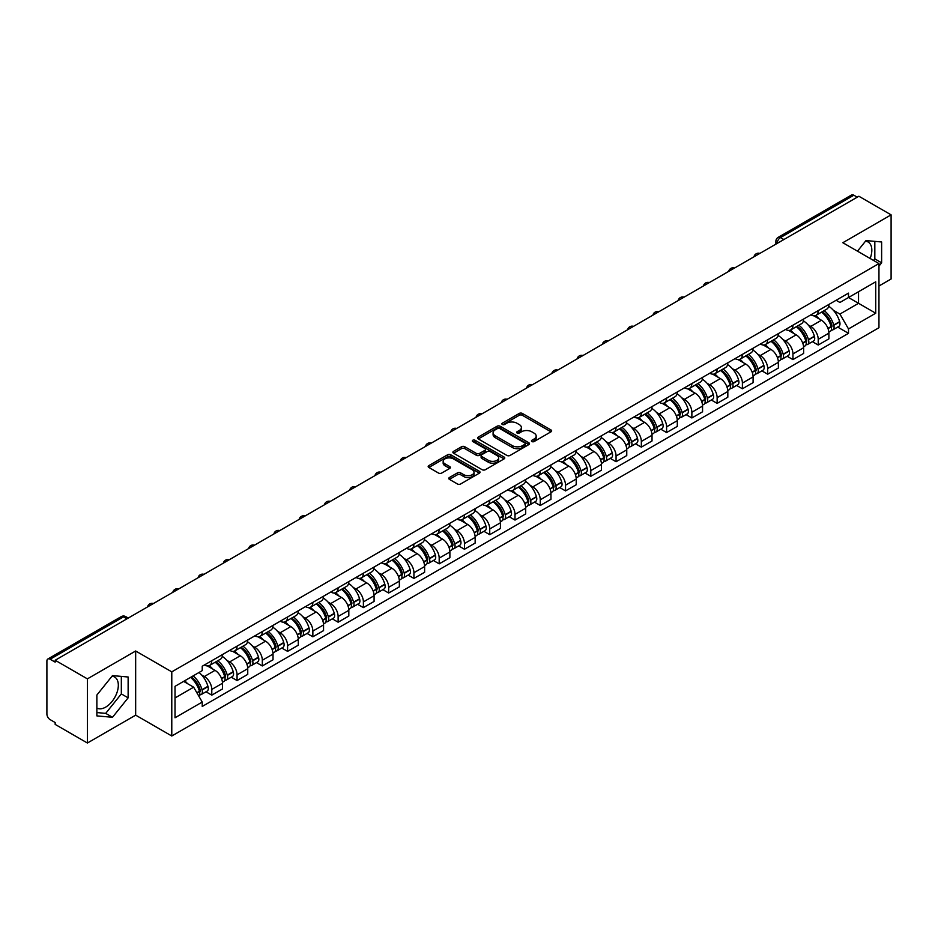 <?xml version="1.0" encoding="UTF-8"?>
<svg xmlns="http://www.w3.org/2000/svg" width="938" height="938" viewBox="0 0 938 938"><rect width="100%" height="100%" fill="white"/><g stroke="black" fill="none" stroke-linecap="round" stroke-linejoin="round"><path stroke-width="1.41" d="M531.893 441.552A1.571 0.903 0 0 0 534.121 441.552L551.005 431.797A2.251 1.301 0 0 0 551.673 430.882A2.251 1.301 0 0 0 551.005 429.967L522.396 413.447A2.251 1.301 0 0 0 519.206 413.447L502.322 423.19A1.571 0.903 0 0 0 501.853 423.835A1.571 0.903 0 0 0 502.322 424.48A1.571 0.903 0 0 0 504.55 424.48L506.731 423.214A7.199 4.151 0 0 1 516.908 423.214L519.289 424.597A7.199 4.151 0 0 1 521.399 427.529A7.199 4.151 0 0 1 519.289 430.472L517.108 431.726A1.571 0.903 0 0 0 516.639 432.371A1.571 0.903 0 0 0 517.108 433.016A1.571 0.903 0 0 0 519.335 433.016L521.516 431.75A7.199 4.151 0 0 1 531.694 431.75L534.074 433.133A7.199 4.151 0 0 1 536.184 436.064A7.199 4.151 0 0 1 534.074 439.007L531.893 440.274A1.571 0.903 0 0 0 531.436 440.907A1.571 0.903 0 0 0 531.893 441.552L531.893 440.274M865.493 241.207A17.869 10.318 -60 0 1 868.119 242.016A17.869 10.318 -60 0 1 870.136 258.478M111.997 676.239A17.869 10.318 -60 0 1 114.624 677.048A17.869 10.318 -60 0 1 117.367 691.365A17.869 10.318 -60 0 1 105.701 707.111A17.869 10.318 -60 0 1 96.872 708.049M449.419 477.512A2.251 1.301 0 0 0 448.763 478.427A2.251 1.301 0 0 0 449.419 479.353L457.451 483.985A2.251 1.301 0 0 0 460.628 483.985L479.388 473.151A2.251 1.301 0 0 0 480.045 472.236A2.251 1.301 0 0 0 479.388 471.322L450.768 454.789A2.251 1.301 0 0 0 447.59 454.789L428.83 465.623A2.251 1.301 0 0 0 428.174 466.538A2.251 1.301 0 0 0 428.83 467.464L438.527 473.057A2.251 1.301 0 0 0 441.704 473.057L449.736 468.425A2.251 1.301 0 0 0 450.392 467.511A2.251 1.301 0 0 0 449.736 466.585L444.929 463.818A6.015 3.471 0 0 1 443.158 461.355A6.015 3.471 0 0 1 446.875 458.154A6.015 3.471 0 0 1 453.429 458.905L472.271 469.774A6.015 3.471 0 0 1 474.03 472.236A6.015 3.471 0 0 1 470.325 475.437A6.015 3.471 0 0 1 463.771 474.687L460.628 472.881A2.251 1.301 0 0 0 457.451 472.881L449.419 477.512L449.419 479.353L457.451 474.745L457.451 472.881M171.783 671.854L135.658 650.995L87.398 678.866L55.166 660.258L858.868 196.241L891.1 214.849L842.828 242.719L878.953 263.566L171.783 671.854L171.783 736.002L878.953 327.725L878.953 263.566M506.895 455.434A2.251 1.301 0 0 0 510.073 455.434L528.833 444.6A2.251 1.301 0 0 0 529.489 443.686A2.251 1.301 0 0 0 528.833 442.771L500.212 426.251A2.251 1.301 0 0 0 497.034 426.251L478.274 437.085A2.251 1.301 0 0 0 477.618 437.999A2.251 1.301 0 0 0 478.274 438.914L506.895 455.434M473.42 441.892A1.571 0.903 0 0 1 475.015 442.115L475.015 440.25L504.105 457.041A2.251 1.301 0 0 1 504.761 457.967A2.251 1.301 0 0 1 504.105 458.881L485.345 469.715A2.251 1.301 0 0 1 482.167 469.715L453.546 453.183L453.546 451.354A2.251 1.301 0 0 0 452.89 452.268A2.251 1.301 0 0 0 453.546 453.183M453.546 451.354L461.578 446.723A2.251 1.301 0 0 1 464.756 446.723L476.363 453.417A2.251 1.301 0 0 0 479.541 453.417L484.876 450.346A2.251 1.301 0 0 0 485.532 449.419A2.251 1.301 0 0 0 484.876 448.505L472.787 441.528A1.571 0.903 0 0 1 472.33 440.883A1.571 0.903 0 0 1 473.303 440.051A1.571 0.903 0 0 1 475.015 440.25M87.398 678.866L87.398 743.013L55.166 724.406L55.166 722.541L50.136 719.634A4.584 2.65 -120 0 1 46.9 714.029L46.9 661.102A4.584 2.65 -120 0 1 47.85 659.004L121.225 616.641A4.584 2.65 60 0 1 123.511 616.864L50.136 659.226A4.584 2.65 -120 0 0 47.85 659.004M878.953 286.008L891.1 278.996L891.1 214.849M87.398 743.013L135.658 715.155L171.783 736.002M55.166 660.258L55.166 662.122L50.136 659.226M783.875 239.542L780.475 237.572A4.584 2.65 60 0 0 778.177 237.349L851.552 194.987A4.584 2.65 60 0 1 853.85 195.21L780.475 237.572A4.584 2.65 120 0 0 777.239 243.188L777.239 243.376M857.25 197.179L853.85 195.21M818.217 310.607A10.541 6.085 60 0 1 816.025 315.332L826.718 309.165A10.541 6.085 -120 0 0 828.899 304.44M808.064 324.853L810.76 326.412A10.541 6.085 60 0 1 818.217 339.322L828.899 333.142A10.541 6.085 -120 0 0 821.454 320.245L813.797 315.825M828.899 333.142L828.899 338.853L818.217 345.02L812.414 341.678M816.025 315.332A10.541 6.085 60 0 1 810.842 314.863M818.217 339.322L818.217 345.02M792.95 325.193A10.541 6.085 60 0 1 790.757 329.93L801.451 323.751A10.541 6.085 -120 0 0 803.632 319.026M787.146 356.264L792.95 359.606L803.632 353.438L803.632 347.728A10.541 6.085 -120 0 0 796.186 334.831L788.53 330.411M790.757 329.93A10.541 6.085 60 0 1 785.575 329.449M782.796 339.439L785.493 340.998A10.541 6.085 60 0 1 792.95 353.907L792.95 359.606M767.671 339.779A10.541 6.085 60 0 1 765.49 344.516L776.183 338.337A10.541 6.085 -120 0 0 778.364 333.611M761.879 370.85L767.683 374.192L778.364 368.024L778.364 362.326A10.541 6.085 -120 0 0 770.919 349.417L763.262 344.996M765.49 344.516A10.541 6.085 60 0 1 760.308 344.035M757.529 354.036L760.226 355.584A10.541 6.085 60 0 1 767.683 368.493L767.683 374.192M742.404 354.376A10.541 6.085 60 0 1 740.223 359.102L750.916 352.934A10.541 6.085 -120 0 0 753.097 348.197M736.611 385.436L742.404 388.789L753.097 382.61L753.097 376.912A10.541 6.085 -120 0 0 745.651 364.003L737.995 359.582M740.223 359.102A10.541 6.085 60 0 1 735.04 358.621M732.261 368.622L734.958 370.17A10.541 6.085 60 0 1 742.404 383.079L742.404 388.789M717.136 368.962A10.541 6.085 60 0 1 714.955 373.687L725.649 367.52A10.541 6.085 -120 0 0 727.829 362.783M711.344 400.022L717.136 403.375L727.829 397.196L727.829 391.498A10.541 6.085 -120 0 0 720.384 378.589L712.728 374.18M714.955 373.687A10.541 6.085 60 0 1 709.773 373.218M706.994 383.208L709.691 384.768A10.541 6.085 60 0 1 717.136 397.665L717.136 403.375M691.869 383.548A10.541 6.085 60 0 1 689.688 388.273L700.381 382.106A10.541 6.085 -120 0 0 702.562 377.381M686.077 414.619L691.869 417.961L702.562 411.794L702.562 406.084A10.541 6.085 -120 0 0 695.117 393.174L687.46 388.766M689.688 388.273A10.541 6.085 60 0 1 684.505 387.804M681.727 397.794L684.423 399.354A10.541 6.085 60 0 1 691.869 412.263L691.869 417.961M666.601 398.134A10.541 6.085 60 0 1 664.421 402.871L675.114 396.692A10.541 6.085 -120 0 0 677.295 391.967M660.809 429.205L666.601 432.547L677.295 426.38L677.295 420.67A10.541 6.085 -120 0 0 669.849 407.772L662.193 403.352M664.421 402.871A10.541 6.085 60 0 1 659.238 402.39M656.459 412.38L659.156 413.939A10.541 6.085 60 0 1 666.601 426.849L666.601 432.547M641.334 412.72A10.541 6.085 60 0 1 639.153 417.457L649.846 411.278A10.541 6.085 -120 0 0 652.027 406.553M635.542 443.791L641.334 447.133L652.027 440.966L652.027 435.267A10.541 6.085 -120 0 0 644.582 422.358L636.925 417.938M639.153 417.457A10.541 6.085 60 0 1 633.971 416.976M631.192 426.978L633.889 428.525A10.541 6.085 60 0 1 641.334 441.435L641.334 447.133M616.067 427.318A10.541 6.085 60 0 1 613.886 432.043L624.579 425.875A10.541 6.085 -120 0 0 626.76 421.139M610.275 458.377L616.067 461.731L626.76 455.551L626.76 449.853A10.541 6.085 -120 0 0 619.315 436.944L611.658 432.524M613.886 432.043A10.541 6.085 60 0 1 608.703 431.562M605.925 441.564L608.621 443.111A10.541 6.085 60 0 1 616.067 456.02L616.067 461.731M590.799 441.904A10.541 6.085 60 0 1 588.618 446.629L599.312 440.461A10.541 6.085 -120 0 0 601.493 435.724M585.007 472.963L590.799 476.316L601.493 470.137L601.493 464.439A10.541 6.085 -120 0 0 594.047 451.53L586.391 447.109M588.618 446.629A10.541 6.085 60 0 1 583.436 446.16M580.657 456.149L583.354 457.709A10.541 6.085 60 0 1 590.799 470.606L590.799 476.316M565.532 456.489A10.541 6.085 60 0 1 563.351 461.215L574.044 455.047A10.541 6.085 -120 0 0 576.225 450.322M559.74 487.561L565.532 490.902L576.225 484.735L576.225 479.025A10.541 6.085 -120 0 0 568.78 466.116L561.123 461.707M563.351 461.215A10.541 6.085 60 0 1 558.169 460.746M555.39 470.735L558.087 472.295A10.541 6.085 60 0 1 565.532 485.192L565.532 490.902M540.265 471.075A10.541 6.085 60 0 1 538.084 475.812L548.777 469.633A10.541 6.085 -120 0 0 550.958 464.908M534.472 502.147L540.265 505.488L550.958 499.321L550.958 493.611A10.541 6.085 -120 0 0 543.512 480.713L535.856 476.293M538.084 475.812A10.541 6.085 60 0 1 532.901 475.332M530.122 485.321L532.819 486.881A10.541 6.085 60 0 1 540.265 499.79L540.265 505.488M514.997 485.661A10.541 6.085 60 0 1 512.816 490.398L523.51 484.219A10.541 6.085 -120 0 0 525.69 479.494M509.205 516.732L514.997 520.074L525.69 513.907L525.69 508.197A10.541 6.085 -120 0 0 518.245 495.299L510.589 490.879M512.816 490.398A10.541 6.085 60 0 1 507.634 489.917M504.855 499.919L507.552 501.467A10.541 6.085 60 0 1 514.997 514.376L514.997 520.074M489.73 500.259A10.541 6.085 60 0 1 487.549 504.984L498.242 498.817A10.541 6.085 -120 0 0 500.423 494.08M483.938 531.318L489.73 534.672L500.423 528.493L500.423 522.794A10.541 6.085 -120 0 0 492.978 509.885L485.321 505.465M487.549 504.984A10.541 6.085 60 0 1 482.367 504.503M479.588 514.505L482.284 516.052A10.541 6.085 60 0 1 489.73 528.962L489.73 534.672M464.462 514.845A10.541 6.085 60 0 1 462.282 519.57L472.975 513.403A10.541 6.085 -120 0 0 475.156 508.666M458.67 545.904L464.462 549.258L475.156 543.079L475.156 537.38A10.541 6.085 -120 0 0 467.699 524.471L460.054 520.051M462.282 519.57A10.541 6.085 60 0 1 457.099 519.101M454.32 529.091L457.017 530.65A10.541 6.085 60 0 1 464.462 543.548L464.462 549.258M439.195 529.431A10.541 6.085 60 0 1 437.014 534.156L447.707 527.988A10.541 6.085 -120 0 0 449.888 523.263M433.403 560.502L439.195 563.844L449.888 557.676L449.888 551.966A10.541 6.085 -120 0 0 442.431 539.057L434.786 534.648M437.014 534.156A10.541 6.085 60 0 1 431.832 533.687M429.053 543.677L431.75 545.236A10.541 6.085 60 0 1 439.195 558.133L439.195 563.844M413.928 544.017A10.541 6.085 60 0 1 411.747 548.753L422.44 542.574A10.541 6.085 -120 0 0 424.621 537.849M408.136 575.088L413.928 578.429L424.621 572.262L424.621 566.552A10.541 6.085 -120 0 0 417.164 553.654L409.519 549.234M411.747 548.753A10.541 6.085 60 0 1 406.564 548.273M403.786 558.262L406.482 559.822A10.541 6.085 60 0 1 413.928 572.731L413.928 578.429M388.66 558.602A10.541 6.085 60 0 1 386.479 563.339L397.173 557.16A10.541 6.085 -120 0 0 399.354 552.435M382.868 589.674L388.66 593.015L399.354 586.848L399.354 581.138A10.541 6.085 -120 0 0 391.896 568.24L384.252 563.82M386.479 563.339A10.541 6.085 60 0 1 381.297 562.859M378.518 572.848L381.215 574.408A10.541 6.085 60 0 1 388.66 587.317L388.66 593.015M363.393 573.2A10.541 6.085 60 0 1 361.212 577.925L371.905 571.758A10.541 6.085 -120 0 0 374.086 567.021M357.601 604.26L363.393 607.613L374.086 601.434L374.086 595.736A10.541 6.085 -120 0 0 366.629 582.826L358.984 578.406M361.212 577.925A10.541 6.085 60 0 1 356.03 577.445M353.251 587.446L355.948 588.994A10.541 6.085 60 0 1 363.393 601.903L363.393 607.613M338.126 587.786A10.541 6.085 60 0 1 335.945 592.511L346.638 586.344A10.541 6.085 -120 0 0 348.819 581.607M332.333 618.846L338.126 622.199L348.819 616.02L348.819 610.321A10.541 6.085 -120 0 0 341.362 597.412L333.717 592.992M335.945 592.511A10.541 6.085 60 0 1 330.762 592.042M327.983 602.032L330.68 603.591A10.541 6.085 60 0 1 338.126 616.489L338.126 622.199M312.858 602.372A10.541 6.085 60 0 1 310.677 607.097L321.371 600.93A10.541 6.085 -120 0 0 323.551 596.205M307.066 633.431L312.858 636.785L323.551 630.617L323.551 624.907A10.541 6.085 -120 0 0 316.094 611.998L308.45 607.59M310.677 607.097A10.541 6.085 60 0 1 305.495 606.628M302.716 616.618L305.413 618.177A10.541 6.085 60 0 1 312.858 631.075L312.858 636.785M287.591 616.958A10.541 6.085 60 0 1 285.41 621.683L296.103 615.516A10.541 6.085 -120 0 0 298.284 610.79M281.799 648.029L287.591 651.371L298.284 645.203L298.284 639.493A10.541 6.085 -120 0 0 290.827 626.596L283.182 622.175M285.41 621.683A10.541 6.085 60 0 1 280.216 621.214M277.449 631.204L280.145 632.763A10.541 6.085 60 0 1 287.591 645.672L287.591 651.371M262.323 631.544A10.541 6.085 60 0 1 260.143 636.281L270.836 630.101A10.541 6.085 -120 0 0 273.017 625.376M256.531 662.615L262.323 665.957L273.017 659.789L273.017 654.079A10.541 6.085 -120 0 0 265.56 641.182L257.915 636.761M260.143 636.281A10.541 6.085 60 0 1 254.948 635.8M252.181 645.79L254.878 647.349A10.541 6.085 60 0 1 262.323 660.258L262.323 665.957M237.056 646.13A10.541 6.085 60 0 1 234.875 650.866L245.568 644.687A10.541 6.085 -120 0 0 247.749 639.962M231.264 677.201L237.056 680.554L247.749 674.375L247.749 668.677A10.541 6.085 -120 0 0 240.292 655.768L232.647 651.347M234.875 650.866A10.541 6.085 60 0 1 229.681 650.386M226.914 660.387L229.611 661.935A10.541 6.085 60 0 1 237.056 674.844L237.056 680.554M211.789 660.727A10.541 6.085 60 0 1 209.608 665.452L220.301 659.285A10.541 6.085 -120 0 0 222.482 654.548M205.997 691.787L211.789 695.14L222.482 688.961L222.482 683.263A10.541 6.085 -120 0 0 215.025 670.353L207.38 665.933M209.608 665.452A10.541 6.085 60 0 1 204.414 664.983M201.647 674.973L204.332 676.533A10.541 6.085 60 0 1 211.789 689.43L211.789 695.14M836.11 300.277L839.92 302.47L875.717 281.81L858.54 291.718L858.54 303.314L839.92 314.066L833.331 310.267M175.019 697.942L193.65 687.191L202.233 702.058L175.019 717.769L175.019 686.346L202.233 670.635L202.233 666.238L848.503 293.125L848.503 297.51L875.717 313.222L848.503 328.933L839.92 314.066M875.717 281.81L875.717 313.222M202.233 702.058L202.233 706.455L848.503 333.33L848.503 328.933M878.953 266.146L881.626 262.816L881.626 241.981L865.997 240.574L857.484 251.173M135.658 650.995L135.658 715.155M96.872 715.893L112.501 717.289L128.131 697.837L128.131 677.002L112.501 675.606L96.872 695.046L96.872 715.893M193.65 687.191L183.602 681.387M837.681 327.081L848.503 333.33M873.559 260.459L874.826 258.888L874.826 241.371M874.826 258.888L881.626 262.816M96.872 712.575L105.701 713.361L121.33 693.909L121.33 676.392M105.701 713.361L112.501 717.289M121.33 693.909L128.131 697.837M532.514 441.775L534.074 440.872A7.199 4.151 0 0 0 536.184 437.94L536.184 436.064M521.399 427.529L521.399 429.405A7.199 4.151 0 0 1 519.289 432.336L517.729 433.239M550.981 431.82L522.396 415.311A2.251 1.301 0 0 0 519.206 415.311L502.944 424.703M528.798 444.624L500.212 428.115A2.251 1.301 0 0 0 497.034 428.115L478.298 438.937M524.858 444.331A1.571 0.903 0 0 0 525.315 443.686A1.571 0.903 0 0 0 524.858 443.041L499.731 428.537A1.571 0.903 0 0 0 497.515 428.537L495.205 429.874A7.199 4.151 0 0 0 493.095 432.805A7.199 4.151 0 0 0 495.205 435.748L512.371 445.656A7.199 4.151 0 0 0 522.548 445.656L524.858 444.331L524.858 446.195A1.571 0.903 0 0 0 525.315 445.562L525.315 443.686M493.095 432.805L493.095 434.681A7.199 4.151 0 0 0 495.205 437.624L495.205 435.748M524.858 446.195L522.548 447.532A7.199 4.151 0 0 1 512.371 447.532L495.205 437.624M453.582 453.206L461.578 448.587L461.578 446.723M485.532 449.419L485.532 451.295A2.251 1.301 0 0 1 484.876 452.21L479.541 455.293A2.251 1.301 0 0 1 476.363 455.293L464.756 448.587A2.251 1.301 0 0 0 461.578 448.587M475.015 442.115L504.081 458.893M488.405 460.37A6.015 3.471 0 0 0 494.959 461.121A6.015 3.471 0 0 0 498.676 457.92A6.015 3.471 0 0 0 496.917 455.458L490.281 451.624A2.251 1.301 0 0 0 487.092 451.624L481.769 454.707A2.251 1.301 0 0 0 481.112 455.622A2.251 1.301 0 0 0 481.769 456.536L488.405 460.37L488.405 462.246A6.015 3.471 0 0 0 494.959 462.997A6.015 3.471 0 0 0 498.676 459.784L498.676 457.92M481.112 455.622L481.112 457.486A2.251 1.301 0 0 0 481.769 458.412L481.769 456.536M488.405 462.246L481.769 458.412M474.03 472.236L474.03 474.1A6.015 3.471 0 0 1 470.325 477.313A6.015 3.471 0 0 1 463.771 476.563L460.628 474.745A2.251 1.301 0 0 0 457.451 474.745M443.158 461.355L443.158 463.231A6.015 3.471 0 0 0 444.929 465.682L444.929 463.818M449.736 466.585L449.736 468.425L444.929 465.682M479.388 471.322L479.388 473.151L450.768 456.665A2.251 1.301 0 0 0 447.59 456.665L428.854 467.476L428.83 465.623M822.192 311.779A14.433 8.336 60 0 1 822.263 311.826A14.433 8.336 60 0 1 831.76 324.771L831.842 325.076A2.802 1.618 60 0 1 831.396 327.28A2.802 1.618 60 0 1 831.338 327.303M821.559 312.143A17.412 10.048 60 0 1 831.127 326.506L831.209 326.811A5.78 3.342 60 0 1 830.294 331.349L828.864 332.181M831.291 330.07A5.78 3.342 -120 0 0 832.885 329.859A5.78 3.342 -120 0 0 833.8 325.31L833.718 325.017A17.412 10.048 -120 0 0 824.15 310.654M828.688 306.28A17.412 10.048 60 0 1 839.627 321.605L839.709 321.898A5.78 3.342 60 0 1 838.795 326.436L832.885 329.859M815.614 315.543A17.412 10.048 60 0 1 819.261 318.967M827.715 318.99L829.942 320.28M796.925 326.365A14.433 8.336 60 0 1 796.995 326.412A14.433 8.336 60 0 1 806.492 339.357L806.574 339.662A2.802 1.618 60 0 1 806.129 341.866A2.802 1.618 60 0 1 806.07 341.901M796.292 326.729A17.412 10.048 60 0 1 805.859 341.104L805.941 341.397A5.78 3.342 60 0 1 805.027 345.934L803.596 346.767M806.023 344.656A5.78 3.342 -120 0 0 807.618 344.445A5.78 3.342 -120 0 0 808.533 339.896L808.45 339.603A17.412 10.048 -120 0 0 798.883 325.24M803.42 320.878A17.412 10.048 60 0 1 814.36 336.191L814.442 336.484A5.78 3.342 60 0 1 813.527 341.033L807.618 344.445M790.347 330.129A17.412 10.048 60 0 1 793.994 333.565M802.447 333.588L804.675 334.866M771.657 340.963A14.433 8.336 60 0 1 771.728 340.998A14.433 8.336 60 0 1 781.225 353.954L781.307 354.247A2.802 1.618 60 0 1 780.862 356.452A2.802 1.618 60 0 1 780.803 356.487M771.024 341.326A17.412 10.048 60 0 1 780.592 355.69L780.674 355.983A5.78 3.342 60 0 1 779.759 360.532L778.317 361.353M780.744 359.242A5.78 3.342 -120 0 0 782.351 359.031A5.78 3.342 -120 0 0 783.265 354.494L783.183 354.189A17.412 10.048 -120 0 0 773.615 339.826M778.153 335.464A17.412 10.048 60 0 1 789.093 350.777L789.175 351.07A5.78 3.342 60 0 1 788.26 355.619L782.351 359.031M765.08 344.715A17.412 10.048 60 0 1 768.726 348.15M777.18 348.174L779.408 349.452M746.39 355.549A14.433 8.336 60 0 1 746.46 355.584A14.433 8.336 60 0 1 755.958 368.54L756.04 368.833A2.802 1.618 60 0 1 755.594 371.038A2.802 1.618 60 0 1 755.536 371.073M745.757 355.912A17.412 10.048 60 0 1 755.325 370.276L755.407 370.569A5.78 3.342 60 0 1 754.492 375.118L753.05 375.95M755.477 373.84A5.78 3.342 -120 0 0 757.083 373.617A5.78 3.342 -120 0 0 757.998 369.08L757.916 368.775A17.412 10.048 -120 0 0 748.348 354.412M752.886 350.05A17.412 10.048 60 0 1 763.825 365.363L763.907 365.668A5.78 3.342 60 0 1 762.993 370.205L757.083 373.617M739.812 359.301A17.412 10.048 60 0 1 743.447 362.736M751.913 362.76L754.14 364.038M721.123 370.135A14.433 8.336 60 0 1 721.193 370.17A14.433 8.336 60 0 1 730.69 383.126L730.772 383.419A2.802 1.618 60 0 1 730.327 385.624A2.802 1.618 60 0 1 730.268 385.659M720.49 370.498A17.412 10.048 60 0 1 730.057 384.861L730.139 385.166A5.78 3.342 60 0 1 729.225 389.704L727.782 390.536M730.21 388.426A5.78 3.342 -120 0 0 731.816 388.203A5.78 3.342 -120 0 0 732.73 383.665L732.648 383.361A17.412 10.048 -120 0 0 723.081 368.997M727.618 364.636A17.412 10.048 60 0 1 738.558 379.949L738.64 380.253A5.78 3.342 60 0 1 737.725 384.791L731.816 388.203M714.545 373.887A17.412 10.048 60 0 1 718.18 377.322M726.645 377.346L728.873 378.635M695.855 384.721A14.433 8.336 60 0 1 695.926 384.768A14.433 8.336 60 0 1 705.423 397.712L705.505 398.017A2.802 1.618 60 0 1 705.059 400.221A2.802 1.618 60 0 1 705.001 400.245M695.222 385.084A17.412 10.048 60 0 1 704.79 399.447L704.872 399.752A5.78 3.342 60 0 1 703.957 404.29L702.515 405.122M704.942 403.012A5.78 3.342 -120 0 0 706.549 402.801A5.78 3.342 -120 0 0 707.463 398.251L707.381 397.958A17.412 10.048 -120 0 0 697.813 383.595M702.351 379.222A17.412 10.048 60 0 1 713.29 394.546L713.372 394.839A5.78 3.342 60 0 1 712.458 399.377L706.549 402.801M689.278 388.484A17.412 10.048 60 0 1 692.912 391.908M701.378 391.932L703.606 393.221M670.588 399.307A14.433 8.336 60 0 1 670.658 399.354A14.433 8.336 60 0 1 680.156 412.298L680.238 412.603A2.802 1.618 60 0 1 679.792 414.807A2.802 1.618 60 0 1 679.733 414.842M669.955 399.67A17.412 10.048 60 0 1 679.522 414.033L679.604 414.338A5.78 3.342 60 0 1 678.69 418.876L677.248 419.708M679.675 417.598A5.78 3.342 -120 0 0 681.281 417.387A5.78 3.342 -120 0 0 682.196 412.837L682.114 412.544A17.412 10.048 -120 0 0 672.546 398.181M677.072 393.819A17.412 10.048 60 0 1 688.023 409.132L688.105 409.425A5.78 3.342 60 0 1 687.191 413.975L681.281 417.387M664.01 403.07A17.412 10.048 60 0 1 667.645 406.506M676.11 406.529L678.338 407.807M645.321 413.904A14.433 8.336 60 0 1 645.391 413.939A14.433 8.336 60 0 1 654.888 426.896L654.97 427.189A2.802 1.618 60 0 1 654.525 429.393A2.802 1.618 60 0 1 654.466 429.428M644.687 414.268A17.412 10.048 60 0 1 654.255 428.631L654.337 428.924A5.78 3.342 60 0 1 653.423 433.473L651.98 434.294M654.407 432.184A5.78 3.342 -120 0 0 656.014 431.972A5.78 3.342 -120 0 0 656.928 427.435L656.846 427.13A17.412 10.048 -120 0 0 647.279 412.767M651.804 408.405A17.412 10.048 60 0 1 662.756 423.718L662.838 424.011A5.78 3.342 60 0 1 661.923 428.56L656.014 431.972M638.743 417.656A17.412 10.048 60 0 1 642.378 421.092M650.843 421.115L653.071 422.393M620.053 428.49A14.433 8.336 60 0 1 620.124 428.525A14.433 8.336 60 0 1 629.621 441.481L629.703 441.775A2.802 1.618 60 0 1 629.257 443.979A2.802 1.618 60 0 1 629.199 444.014M619.42 428.854A17.412 10.048 60 0 1 628.988 443.217L629.07 443.51A5.78 3.342 60 0 1 628.155 448.059L626.713 448.892M629.14 446.781A5.78 3.342 -120 0 0 630.746 446.558A5.78 3.342 -120 0 0 631.661 442.021L631.579 441.716A17.412 10.048 -120 0 0 622.011 427.353M626.537 422.991A17.412 10.048 60 0 1 637.488 438.304L637.57 438.609A5.78 3.342 60 0 1 636.656 443.146L630.746 446.558M613.475 432.242A17.412 10.048 60 0 1 617.11 435.678M625.576 435.701L627.803 436.979M594.774 443.076A14.433 8.336 60 0 1 594.856 443.111A14.433 8.336 60 0 1 604.353 456.067L604.435 456.36A2.802 1.618 60 0 1 603.99 458.565A2.802 1.618 60 0 1 603.931 458.6M594.153 443.44A17.412 10.048 60 0 1 603.72 457.803L603.802 458.107A5.78 3.342 60 0 1 602.888 462.645L601.446 463.478M603.873 461.367A5.78 3.342 -120 0 0 605.479 461.144A5.78 3.342 -120 0 0 606.394 456.607L606.311 456.302A17.412 10.048 -120 0 0 596.744 441.939M601.27 437.577A17.412 10.048 60 0 1 612.221 452.89L612.303 453.195A5.78 3.342 60 0 1 611.388 457.732L605.479 461.144M588.208 446.828A17.412 10.048 60 0 1 591.843 450.263M600.308 450.287L602.524 451.565M569.507 457.662A14.433 8.336 60 0 1 569.589 457.709A14.433 8.336 60 0 1 579.074 470.653L579.168 470.958A2.802 1.618 60 0 1 578.723 473.162A2.802 1.618 60 0 1 578.664 473.186M568.885 458.025A17.412 10.048 60 0 1 578.453 472.389L578.535 472.693A5.78 3.342 60 0 1 577.62 477.231L576.178 478.063M578.605 475.953A5.78 3.342 -120 0 0 580.212 475.73A5.78 3.342 -120 0 0 581.126 471.193L581.044 470.899A17.412 10.048 -120 0 0 571.476 456.536M576.002 452.163A17.412 10.048 60 0 1 586.954 467.487L587.036 467.781A5.78 3.342 60 0 1 586.121 472.318L580.212 475.73M562.941 461.426A17.412 10.048 60 0 1 566.575 464.849M575.041 464.873L577.257 466.163M544.239 472.248A14.433 8.336 60 0 1 544.321 472.295A14.433 8.336 60 0 1 553.807 485.239L553.901 485.544A2.802 1.618 60 0 1 553.455 487.748A2.802 1.618 60 0 1 553.397 487.783M543.618 472.611A17.412 10.048 60 0 1 553.186 486.974L553.268 487.279A5.78 3.342 60 0 1 552.353 491.817L550.911 492.649M553.338 490.539A5.78 3.342 -120 0 0 554.944 490.328A5.78 3.342 -120 0 0 555.859 485.778L555.777 485.485A17.412 10.048 -120 0 0 546.209 471.122M550.735 466.761A17.412 10.048 60 0 1 561.686 482.073L561.768 482.367A5.78 3.342 60 0 1 560.854 486.916L554.944 490.328M537.673 476.012A17.412 10.048 60 0 1 541.308 479.447M549.774 479.47L551.99 480.748M518.972 486.834A14.433 8.336 60 0 1 519.054 486.881A14.433 8.336 60 0 1 528.54 499.825L528.633 500.13A2.802 1.618 60 0 1 528.188 502.334A2.802 1.618 60 0 1 528.117 502.369M518.351 487.209A17.412 10.048 60 0 1 527.918 501.572L528 501.865A5.78 3.342 60 0 1 527.086 506.403L525.643 507.235M528.071 505.125A5.78 3.342 -120 0 0 529.677 504.914A5.78 3.342 -120 0 0 530.591 500.376L530.509 500.071A17.412 10.048 -120 0 0 520.942 485.708M525.468 481.346A17.412 10.048 60 0 1 536.419 496.659L536.501 496.952A5.78 3.342 60 0 1 535.586 501.502L529.677 504.914M512.406 490.597A17.412 10.048 60 0 1 516.041 494.033M524.506 494.056L526.722 495.334M493.705 501.431A14.433 8.336 60 0 1 493.787 501.467A14.433 8.336 60 0 1 503.272 514.423L503.366 514.716A2.802 1.618 60 0 1 502.92 516.92A2.802 1.618 60 0 1 502.85 516.955M493.083 501.795A17.412 10.048 60 0 1 502.639 516.158L502.733 516.451A5.78 3.342 60 0 1 501.818 521L500.376 521.821M502.803 519.722A5.78 3.342 -120 0 0 504.41 519.5A5.78 3.342 -120 0 0 505.324 514.962L505.242 514.657A17.412 10.048 -120 0 0 495.674 500.294M500.2 495.932A17.412 10.048 60 0 1 511.151 511.245L511.233 511.55A5.78 3.342 60 0 1 510.319 516.088L504.41 519.5M487.139 505.183A17.412 10.048 60 0 1 490.773 508.619M499.239 508.642L501.455 509.92M468.437 516.017A14.433 8.336 60 0 1 468.519 516.052A14.433 8.336 60 0 1 478.005 529.009L478.099 529.302A2.802 1.618 60 0 1 477.653 531.506A2.802 1.618 60 0 1 477.583 531.541M467.816 516.381A17.412 10.048 60 0 1 477.372 530.744L477.465 531.049A5.78 3.342 60 0 1 476.551 535.586L475.109 536.419M477.536 534.308A5.78 3.342 -120 0 0 479.142 534.085A5.78 3.342 -120 0 0 480.057 529.548L479.963 529.243A17.412 10.048 -120 0 0 470.407 514.88M474.933 510.518A17.412 10.048 60 0 1 485.884 525.831L485.966 526.136A5.78 3.342 60 0 1 485.052 530.674L479.142 534.085M461.871 519.769A17.412 10.048 60 0 1 465.506 523.205M473.971 523.228L476.187 524.506M443.17 530.603A14.433 8.336 60 0 1 443.252 530.65A14.433 8.336 60 0 1 452.737 543.594L452.831 543.899A2.802 1.618 60 0 1 452.386 546.092A2.802 1.618 60 0 1 452.315 546.127M442.537 530.967A17.412 10.048 60 0 1 452.104 545.33L452.198 545.635A5.78 3.342 60 0 1 451.284 550.172L449.841 551.005M452.268 548.894A5.78 3.342 -120 0 0 453.875 548.671A5.78 3.342 -120 0 0 454.789 544.134L454.696 543.841A17.412 10.048 -120 0 0 445.14 529.478M449.665 525.104A17.412 10.048 60 0 1 460.617 540.429L460.699 540.722A5.78 3.342 60 0 1 459.784 545.259L453.875 548.671M436.604 534.367A17.412 10.048 60 0 1 440.239 537.791M448.704 537.814L450.92 539.104M417.902 545.189A14.433 8.336 60 0 1 417.985 545.236A14.433 8.336 60 0 1 427.47 558.18L427.564 558.485A2.802 1.618 60 0 1 427.118 560.69A2.802 1.618 60 0 1 427.048 560.725M417.269 545.553A17.412 10.048 60 0 1 426.837 559.916L426.931 560.221A5.78 3.342 60 0 1 426.016 564.758L424.574 565.591M427.001 563.48A5.78 3.342 -120 0 0 428.607 563.269A5.78 3.342 -120 0 0 429.522 558.72L429.428 558.427A17.412 10.048 -120 0 0 419.861 544.063M424.398 539.69A17.412 10.048 60 0 1 435.349 555.015L435.431 555.308A5.78 3.342 60 0 1 434.517 559.857L428.607 563.269M411.336 548.953A17.412 10.048 60 0 1 414.971 552.376M423.437 552.412L425.653 553.69M392.635 559.775A14.433 8.336 60 0 1 392.705 559.822A14.433 8.336 60 0 1 402.203 572.766L402.296 573.071A2.802 1.618 60 0 1 401.851 575.275A2.802 1.618 60 0 1 401.781 575.311M392.002 560.15A17.412 10.048 60 0 1 401.57 574.513L401.663 574.806A5.78 3.342 60 0 1 400.749 579.344L399.307 580.176M401.734 578.066A5.78 3.342 -120 0 0 403.34 577.855A5.78 3.342 -120 0 0 404.255 573.317L404.161 573.012A17.412 10.048 -120 0 0 394.593 558.649M399.131 554.288A17.412 10.048 60 0 1 410.082 569.601L410.164 569.894A5.78 3.342 60 0 1 409.249 574.443L403.34 577.855M386.069 563.539A17.412 10.048 60 0 1 389.704 566.974M398.169 566.998L400.385 568.276M367.368 574.373A14.433 8.336 60 0 1 367.438 574.408A14.433 8.336 60 0 1 376.935 587.364L377.029 587.657A2.802 1.618 60 0 1 376.584 589.861A2.802 1.618 60 0 1 376.513 589.896M366.735 574.736A17.412 10.048 60 0 1 376.302 589.099L376.396 589.392A5.78 3.342 60 0 1 375.481 593.942L374.039 594.762M376.466 592.664A5.78 3.342 -120 0 0 378.073 592.441A5.78 3.342 -120 0 0 378.987 587.903L378.893 587.598A17.412 10.048 -120 0 0 369.326 573.235M373.863 568.874A17.412 10.048 60 0 1 384.815 584.186L384.897 584.491A5.78 3.342 60 0 1 383.982 589.029L378.073 592.441M360.802 578.125A17.412 10.048 60 0 1 364.436 581.56M372.902 581.583L375.118 582.861M342.1 588.958A14.433 8.336 60 0 1 342.171 588.994A14.433 8.336 60 0 1 351.668 601.95L351.762 602.243A2.802 1.618 60 0 1 351.316 604.447A2.802 1.618 60 0 1 351.246 604.482M341.467 589.322A17.412 10.048 60 0 1 351.035 603.685L351.129 603.99A5.78 3.342 60 0 1 350.214 608.528L348.772 609.36M351.199 607.249A5.78 3.342 -120 0 0 352.805 607.027A5.78 3.342 -120 0 0 353.72 602.489L353.626 602.184A17.412 10.048 -120 0 0 344.058 587.821M348.596 583.459A17.412 10.048 60 0 1 359.547 598.772L359.629 599.077A5.78 3.342 60 0 1 358.715 603.615L352.805 607.027M335.534 592.71A17.412 10.048 60 0 1 339.169 596.146M347.635 596.169L349.851 597.447M316.833 603.544A14.433 8.336 60 0 1 316.903 603.591A14.433 8.336 60 0 1 326.401 616.536L326.483 616.841A2.802 1.618 60 0 1 326.049 619.033A2.802 1.618 60 0 1 325.978 619.068M316.2 603.908A17.412 10.048 60 0 1 325.767 618.271L325.861 618.576A5.78 3.342 60 0 1 324.947 623.113L323.504 623.946M325.932 621.835A5.78 3.342 -120 0 0 327.538 621.613A5.78 3.342 -120 0 0 328.452 617.075L328.359 616.782A17.412 10.048 -120 0 0 318.791 602.419M323.329 598.045A17.412 10.048 60 0 1 334.28 613.358L334.362 613.663A5.78 3.342 60 0 1 333.447 618.201L327.538 621.613M310.267 607.308A17.412 10.048 60 0 1 313.902 610.732M322.367 610.755L324.583 612.045M291.566 618.13A14.433 8.336 60 0 1 291.636 618.177A14.433 8.336 60 0 1 301.133 631.122L301.215 631.426A2.802 1.618 60 0 1 300.781 633.631A2.802 1.618 60 0 1 300.711 633.666M290.932 618.494A17.412 10.048 60 0 1 300.5 632.857L300.594 633.162A5.78 3.342 60 0 1 299.679 637.699L298.237 638.532M300.664 636.421A5.78 3.342 -120 0 0 302.271 636.21A5.78 3.342 -120 0 0 303.185 631.661L303.091 631.368A17.412 10.048 -120 0 0 293.524 617.005M298.061 612.631A17.412 10.048 60 0 1 309.012 627.956L309.094 628.249A5.78 3.342 60 0 1 308.18 632.787L302.271 636.21M285 621.894A17.412 10.048 60 0 1 288.634 625.318M297.1 625.353L299.316 626.631M266.298 632.716A14.433 8.336 60 0 1 266.369 632.763A14.433 8.336 60 0 1 275.866 645.707L275.948 646.012A2.802 1.618 60 0 1 275.514 648.217A2.802 1.618 60 0 1 275.444 648.252M265.665 633.091A17.412 10.048 60 0 1 275.233 647.455L275.326 647.748A5.78 3.342 60 0 1 274.412 652.285L272.97 653.118M275.397 651.007A5.78 3.342 -120 0 0 277.003 650.796A5.78 3.342 -120 0 0 277.918 646.247L277.824 645.954A17.412 10.048 -120 0 0 268.256 631.591M272.794 627.229A17.412 10.048 60 0 1 283.745 642.542L283.827 642.835A5.78 3.342 60 0 1 282.913 647.384L277.003 650.796M259.732 636.48A17.412 10.048 60 0 1 263.367 639.915M271.832 639.939L274.048 641.217M241.031 647.314A14.433 8.336 60 0 1 241.101 647.349A14.433 8.336 60 0 1 250.598 660.305L250.681 660.598A2.802 1.618 60 0 1 250.247 662.803A2.802 1.618 60 0 1 250.176 662.838M240.398 647.677A17.412 10.048 60 0 1 249.965 662.04L250.047 662.334A5.78 3.342 60 0 1 249.145 666.883L247.702 667.704M250.129 665.605A5.78 3.342 -120 0 0 251.736 665.382A5.78 3.342 -120 0 0 252.65 660.844L252.557 660.54A17.412 10.048 -120 0 0 242.989 646.176M247.526 641.815A17.412 10.048 60 0 1 258.466 657.128L258.56 657.432A5.78 3.342 60 0 1 257.645 661.97L251.736 665.382M234.465 651.066A17.412 10.048 60 0 1 238.1 654.501M246.565 654.525L248.781 655.803M215.763 661.9A14.433 8.336 60 0 1 215.834 661.935A14.433 8.336 60 0 1 225.331 674.891L225.413 675.184A2.802 1.618 60 0 1 224.979 677.388A2.802 1.618 60 0 1 224.909 677.424M215.13 662.263A17.412 10.048 60 0 1 224.698 676.626L224.78 676.919A5.78 3.342 60 0 1 223.877 681.469L222.435 682.301M224.862 680.191A5.78 3.342 -120 0 0 226.468 679.968A5.78 3.342 -120 0 0 227.371 675.43L227.289 675.125A17.412 10.048 -120 0 0 217.722 660.762M222.259 656.401A17.412 10.048 60 0 1 233.199 671.714L233.292 672.018A5.78 3.342 60 0 1 232.378 676.556L226.468 679.968M209.197 665.652A17.412 10.048 60 0 1 212.832 669.087M221.298 669.111L223.514 670.389M191.27 676.966A14.433 8.336 60 0 1 200.064 689.477L200.146 689.782A2.802 1.618 60 0 1 199.712 691.974A2.802 1.618 60 0 1 199.642 692.01M190.543 677.388A17.412 10.048 60 0 1 199.431 691.212L199.513 691.517A5.78 3.342 60 0 1 198.727 695.984M199.595 694.777A5.78 3.342 -120 0 0 201.201 694.554A5.78 3.342 -120 0 0 202.104 690.016L202.022 689.723A17.412 10.048 -120 0 0 193.134 675.888M199.044 672.476A17.412 10.048 60 0 1 207.931 686.299L208.025 686.604A5.78 3.342 60 0 1 207.11 691.142L201.201 694.554M184.634 680.8A17.412 10.048 60 0 1 187.565 683.673M196.03 683.696L198.246 684.986M777.391 243.282L777.239 243.188A4.584 2.65 0 0 1 775.89 241.312L775.89 244.15M237.056 674.844L247.749 668.677M262.323 660.258L273.017 654.079M287.591 645.672L298.284 639.493M312.858 631.075L323.551 624.907M338.126 616.489L348.819 610.321M363.393 601.903L374.086 595.736M388.66 587.317L399.354 581.138M413.928 572.731L424.621 566.552M439.195 558.133L449.888 551.966M464.462 543.548L475.156 537.38M489.73 528.962L500.423 522.794M514.997 514.376L525.69 508.197M540.265 499.79L550.958 493.611M565.532 485.192L576.225 479.025M590.799 470.606L601.493 464.439M616.067 456.02L626.76 449.853M641.334 441.435L652.027 435.267M666.601 426.849L677.295 420.67M691.869 412.263L702.562 406.084M717.136 397.665L727.829 391.498M742.404 383.079L753.097 376.912M767.683 368.493L778.364 362.326M792.95 353.907L803.632 347.728M211.789 689.43L222.482 683.263M204.332 676.533L215.025 670.353M229.611 661.935L240.292 655.768M254.878 647.349L265.56 641.182M280.145 632.763L290.827 626.596M305.413 618.177L316.094 611.998M330.68 603.591L341.362 597.412M355.948 588.994L366.629 582.826M381.215 574.408L391.896 568.24M406.482 559.822L417.164 553.654M431.75 545.236L442.431 539.057M457.017 530.65L467.699 524.471M482.284 516.052L492.978 509.885M507.552 501.467L518.245 495.299M532.819 486.881L543.512 480.713M558.087 472.295L568.78 466.116M583.354 457.709L594.047 451.53M608.621 443.111L619.315 436.944M633.889 428.525L644.582 422.358M659.156 413.939L669.849 407.772M684.423 399.354L695.117 393.174M709.691 384.768L720.384 378.589M734.958 370.17L745.651 364.003M760.226 355.584L770.919 349.417M785.493 340.998L796.186 334.831M810.76 326.412L821.454 320.245M759.452 253.635A4.584 2.65 120 0 0 757.435 254.808M734.184 268.221A4.584 2.65 120 0 0 732.168 269.394M708.917 282.807A4.584 2.65 120 0 0 706.9 283.98M683.65 297.393A4.584 2.65 120 0 0 681.633 298.565M658.382 311.991A4.584 2.65 120 0 0 656.365 313.151M633.115 326.576A4.584 2.65 120 0 0 631.098 327.737M607.847 341.162A4.584 2.65 120 0 0 605.831 342.335M582.58 355.748A4.584 2.65 120 0 0 580.563 356.921M557.313 370.334A4.584 2.65 120 0 0 555.296 371.507M532.045 384.932A4.584 2.65 120 0 0 530.029 386.093M506.778 399.518A4.584 2.65 120 0 0 504.761 400.678M481.511 414.104A4.584 2.65 120 0 0 479.494 415.276M456.243 428.689A4.584 2.65 120 0 0 454.226 429.862M430.976 443.275A4.584 2.65 120 0 0 428.947 444.448M405.708 457.873A4.584 2.65 120 0 0 403.68 459.034M380.441 472.459A4.584 2.65 120 0 0 378.413 473.62M355.174 487.045A4.584 2.65 120 0 0 353.145 488.217M329.906 501.631A4.584 2.65 120 0 0 327.878 502.803M304.639 516.217A4.584 2.65 120 0 0 302.611 517.389M279.372 530.814A4.584 2.65 120 0 0 277.343 531.975M254.104 545.4A4.584 2.65 120 0 0 252.076 546.561M228.837 559.986A4.584 2.65 120 0 0 226.808 561.159M203.569 574.572A4.584 2.65 120 0 0 201.541 575.744M178.302 589.158A4.584 2.65 120 0 0 176.274 590.33M153.035 603.755A4.584 2.65 120 0 0 151.006 604.916M126.911 618.834L123.511 616.864A4.584 2.65 120 0 1 125.809 616.641A4.584 4.584 0 0 0 121.225 616.641M534.074 440.872L534.074 439.007M517.108 433.016L517.108 431.726M519.289 432.336L519.289 430.472M502.322 424.48L502.322 423.19M519.206 415.311L519.206 413.447M522.396 415.311L522.396 413.447M551.005 431.797L551.005 429.967M478.274 438.914L478.274 437.085M497.034 428.115L497.034 426.251M500.212 428.115L500.212 426.251M528.833 444.6L528.833 442.771M512.371 447.532L512.371 445.656M522.548 447.532L522.548 445.656M464.756 448.587L464.756 446.723M476.363 455.293L476.363 453.417M479.541 455.293L479.541 453.417M484.876 452.21L484.876 450.346M504.105 458.881L504.105 457.041M460.628 474.745L460.628 472.881M463.771 476.563L463.771 474.687M447.59 456.665L447.59 454.789M450.768 456.665L450.768 454.789M828.043 328.64L831.209 326.811M833.8 325.31L839.709 321.898M833.718 325.017L839.627 321.605M827.937 328.347L831.983 325.99M802.776 343.226L805.941 341.397M808.533 339.896L814.442 336.484M808.45 339.603L814.36 336.191M802.67 342.933L806.715 340.576M777.508 357.812L780.674 355.983M783.265 354.494L789.175 351.07M783.183 354.189L789.093 350.777M777.403 357.53L781.448 355.162M752.241 372.398L755.407 370.569M757.998 369.08L763.907 365.668M757.916 368.775L763.825 365.363M752.135 372.116L756.18 369.76M726.973 386.995L730.139 385.166M732.73 383.665L738.64 380.253M732.648 383.361L738.558 379.949M730.045 384.838L730.913 384.346M726.868 386.702L730.057 384.861M701.706 401.581L704.872 399.752M707.463 398.251L713.372 394.839M707.381 397.958L713.29 394.546M704.778 399.424L705.646 398.931M701.601 401.288L704.79 399.447M676.439 416.167L679.604 414.338M682.196 412.837L688.105 409.425M682.114 412.544L688.023 409.132M676.333 415.874L680.378 413.517M651.171 430.753L654.337 428.924M656.928 427.435L662.838 424.011M656.846 427.13L662.756 423.718M651.066 430.472L655.111 428.103M625.904 445.339L629.07 443.51M631.661 442.021L637.57 438.609M631.579 441.716L637.488 438.304M625.798 445.058L629.844 442.701M600.637 459.937L603.802 458.107M606.394 456.607L612.303 453.195M606.311 456.302L612.221 452.89M600.531 459.643L604.576 457.287M575.369 474.522L578.535 472.693M581.126 471.193L587.036 467.781M581.044 470.899L586.954 467.487M578.441 472.365L579.309 471.873M575.264 474.229L578.453 472.389M550.102 489.108L553.268 487.279M555.859 485.778L561.768 482.367M555.777 485.485L561.686 482.073M553.174 486.963L554.03 486.459M549.996 488.815L553.186 486.974M524.834 503.694L528 501.865M530.591 500.376L536.501 496.952M530.509 500.071L536.419 496.659M527.906 501.549L528.762 501.044M524.729 503.413L527.918 501.572M499.567 518.28L502.733 516.451M505.324 514.962L511.233 511.55M505.242 514.657L511.151 511.245M499.462 517.999L503.495 515.642M474.3 532.866L477.465 531.049M480.057 529.548L485.966 526.136M479.963 529.243L485.884 525.831M474.194 532.585L478.228 530.228M449.032 547.464L452.198 545.635M454.789 544.134L460.699 540.722M454.696 543.841L460.617 540.429M448.927 547.171L452.96 544.814M423.765 562.05L426.931 560.221M429.522 558.72L435.431 555.308M429.428 558.427L435.349 555.015M423.659 561.756L427.693 559.4M398.498 576.636L401.663 574.806M404.255 573.317L410.164 569.894M404.161 573.012L410.082 569.601M401.57 574.49L402.425 573.986M398.38 576.354L401.57 574.513M373.23 591.221L376.396 589.392M378.987 587.903L384.897 584.491M378.893 587.598L384.815 584.186M376.302 589.076L377.158 588.583M373.113 590.94L376.302 589.099M347.963 605.807L351.129 603.99M353.72 602.489L359.629 599.077M353.626 602.184L359.547 598.772M347.846 605.526L351.891 603.169M322.684 620.405L325.861 618.576M328.452 617.075L334.362 613.663M328.359 616.782L334.28 613.358M322.578 620.112L326.623 617.755M297.416 634.991L300.594 633.162M303.185 631.661L309.094 628.249M303.091 631.368L309.012 627.956M297.311 634.698L301.356 632.341M272.149 649.577L275.326 647.748M277.918 646.247L283.827 642.835M277.824 645.954L283.745 642.542M272.043 649.295L276.089 646.927M246.882 664.163L250.047 662.334M252.65 660.844L258.56 657.432M252.557 660.54L258.466 657.128M249.965 662.017L250.821 661.513M246.776 663.881L249.965 662.04M221.614 678.749L224.78 676.919M227.371 675.43L233.292 672.018M227.289 675.125L233.199 671.714M224.698 676.603L225.554 676.11M221.509 678.467L224.698 676.626M196.992 692.971L199.513 691.517M202.104 690.016L208.025 686.604M202.022 689.723L207.931 686.299M196.839 692.713L200.286 690.696M759.85 253.412A4.584 4.584 0 0 0 753.964 256.801M734.583 267.998A4.584 4.584 0 0 0 728.697 271.387M709.304 282.584A4.584 4.584 0 0 0 703.43 285.984M684.037 297.17A4.584 4.584 0 0 0 678.162 300.57M658.769 311.768A4.584 4.584 0 0 0 652.895 315.156M633.502 326.354A4.584 4.584 0 0 0 627.628 329.742M608.234 340.94A4.584 4.584 0 0 0 602.36 344.328M582.967 355.525A4.584 4.584 0 0 0 577.093 358.926M557.7 370.111A4.584 4.584 0 0 0 551.825 373.512M532.432 384.709A4.584 4.584 0 0 0 526.558 388.098M507.165 399.295A4.584 4.584 0 0 0 501.291 402.683M481.898 413.881A4.584 4.584 0 0 0 476.023 417.269M456.63 428.467A4.584 4.584 0 0 0 450.756 431.867M431.363 443.053A4.584 4.584 0 0 0 425.489 446.453M406.095 457.638A4.584 4.584 0 0 0 400.221 461.039M380.828 472.236A4.584 4.584 0 0 0 374.954 475.625M355.561 486.822A4.584 4.584 0 0 0 349.686 490.211M330.293 501.408A4.584 4.584 0 0 0 324.419 504.796M305.026 515.994A4.584 4.584 0 0 0 299.152 519.394M279.759 530.58A4.584 4.584 0 0 0 273.884 533.98M254.491 545.177A4.584 4.584 0 0 0 248.617 548.566M229.224 559.763A4.584 4.584 0 0 0 223.35 563.152M203.956 574.349A4.584 4.584 0 0 0 198.082 577.738M178.689 588.935A4.584 4.584 0 0 0 172.815 592.335M153.422 603.521A4.584 4.584 0 0 0 147.547 606.921M128.26 618.048L125.809 616.641M778.177 237.349A4.584 4.584 0 0 0 775.89 241.312"/></g></svg>

